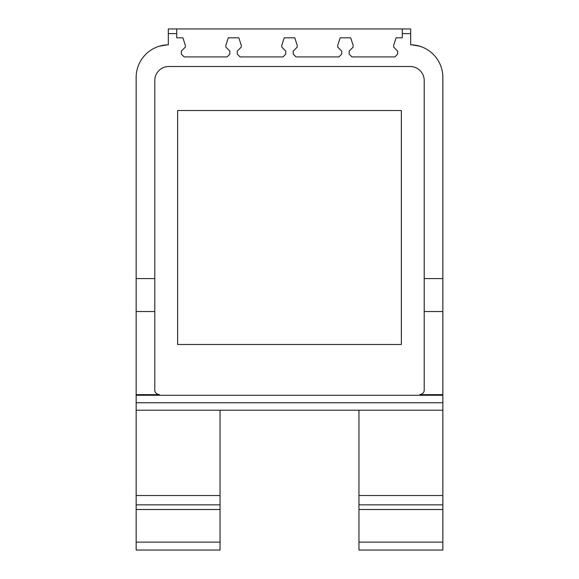 <?xml version="1.0" encoding="UTF-8"?>
<svg xmlns="http://www.w3.org/2000/svg" width="579" height="579" viewBox="0 0 579 579"><rect width="100%" height="100%" fill="white"/><g stroke="black" fill="none" stroke-linecap="round" stroke-linejoin="round"><path stroke-width="0.87" d="M410.685 33.611L402.296 33.611L402.296 37.809L396.094 37.809L393.669 45.263L393.669 47.131L397.635 51.09L397.635 54.122L394.835 56.916L351.96 56.916L349.159 54.122L349.159 51.09L353.125 47.131L353.125 45.263L350.7 37.809L340.163 37.809L337.738 45.263L337.738 47.131L341.704 51.09L341.704 54.122L338.903 56.916L296.028 56.916L293.227 54.122L293.227 51.09L297.193 47.131L297.193 45.263L294.769 37.809L284.231 37.809L281.807 45.263L281.807 47.131L285.773 51.09L285.773 54.122L282.972 56.916L240.097 56.916L237.296 54.122L237.296 51.09L241.262 47.131L241.262 45.263L238.838 37.809L228.3 37.809L225.875 45.263L225.875 47.131L229.841 51.09L229.841 54.122L227.04 56.916L184.165 56.916L181.365 54.122L181.365 51.09L185.331 47.131L185.331 45.263L182.906 37.809L176.704 37.809L176.704 28.95L410.685 28.95L410.685 44.829L411.618 44.829A32.627 32.627 0 0 1 442.848 77.427L442.848 410.214L136.152 410.214L136.152 77.427A32.627 32.627 0 0 1 167.382 44.829L159.268 46.211M167.382 44.829L168.315 44.829L168.315 28.95L176.704 28.95L168.315 28.95M442.848 410.214L442.848 542.125L358.951 542.125L358.951 550.05L442.848 550.05L442.848 542.125L358.951 542.125L358.951 410.214M136.152 509.498L136.152 542.125L220.049 542.125L136.152 542.125L136.152 550.05L220.049 550.05L220.049 509.498L136.152 509.498L136.152 410.214M220.049 410.214L220.049 495.515L136.152 495.515M220.049 509.498L220.049 495.515M411.618 44.829L419.717 46.211M159.464 394.654L136.152 394.646M159.247 394.646C156.207 393.937 154.723 392.381 154.796 389.985L154.796 311.538L136.152 311.538M442.848 394.646L419.753 394.646C422.793 393.937 424.277 392.381 424.204 389.985L424.204 80.503A13.983 13.983 0 0 0 410.221 66.52L168.778 66.52A13.983 13.983 0 0 0 154.796 80.503L154.796 311.538M154.861 390.753A4.661 4.661 0 0 0 154.955 391.194M157.213 394.075A4.661 4.661 0 0 0 157.741 394.321M421.259 394.321A4.661 4.661 0 0 0 421.787 394.075M424.045 391.194A4.661 4.661 0 0 0 424.139 390.753M401.363 110.517L177.637 110.517L177.637 344.498L401.363 344.498L401.363 110.517M410.685 28.95L402.296 28.95L402.296 33.611M442.848 395.276L136.152 395.276M442.848 402.745L136.152 402.745M220.049 504.837L136.152 504.837M442.848 504.837L358.951 504.837M442.848 509.498L358.951 509.498M442.848 311.538L424.204 311.538M154.796 278.579L136.152 278.579M442.848 278.579L424.204 278.579M176.704 33.611L168.315 33.611M442.848 495.515L358.951 495.515"/></g></svg>
